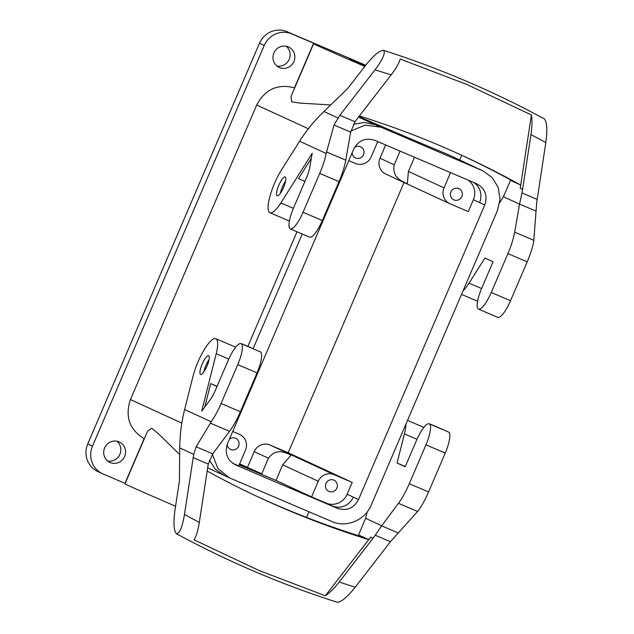 <?xml version="1.0" encoding="UTF-8"?>
<svg xmlns="http://www.w3.org/2000/svg" width="634" height="634" viewBox="0 0 634 634"><rect width="100%" height="100%" fill="white"/><g stroke="black" fill="none" stroke-linecap="round" stroke-linejoin="round"><path stroke-width="0.95" d="M239.486 464.191L261.771 473.828L239.628 463.866M404.024 182.489L288.185 452.755L352.219 482.403L334.023 474.652A12.276 11.872 114.8 0 0 318.268 481.277L282.685 464.809L290.8 455.402L289.445 454.269C287.535 454.063 276.725 446.661 268.459 458.216L261.771 473.828M282.685 464.809L275.996 480.421L239.184 464.896M147.548 431.215L124.977 483.877A90.036 0.682 23.2 0 0 175.57 506.249M125.183 483.401A122.782 0.927 23.2 0 0 124.977 483.306L144.1 438.688C129.391 429.575 124.843 416.53 130.453 399.555L256.691 105.03C265.115 89.251 277.708 83.522 294.477 87.825L313.608 43.207A122.782 0.927 -156.8 0 1 317.024 44.919A122.782 0.927 -156.8 0 1 315.05 44.261A90.036 0.682 -156.8 0 0 313.608 43.778A90.036 0.682 -156.8 0 0 364.796 66.404M313.608 43.207L291.767 33.895A21.485 20.771 114.8 0 0 264.196 45.497L92.493 446.106A21.485 20.771 -65.2 0 0 102.573 473.749A21.485 20.771 -65.2 0 0 103.144 474.002L124.977 483.306M288.185 452.755L269.981 444.997A12.276 11.872 114.8 0 0 254.226 451.63L247.537 467.242M232.718 431.469L239.383 434.306A12.276 11.872 114.8 0 1 239.7 434.449A12.276 11.872 114.8 0 1 245.461 450.251L238.772 465.855L232.607 463.232M102.573 473.749L97.834 471.553A21.485 20.771 -65.2 0 1 87.754 443.911L259.449 43.302A21.485 20.771 -65.2 0 1 287.028 31.7L365.699 65.231M105.941 459.238A11.253 10.881 114.8 0 0 123.131 459.032A11.253 10.881 114.8 0 0 119.358 441.993A11.253 10.881 114.8 0 0 105.941 459.238M275.227 64.272A11.253 10.881 114.8 0 0 292.417 64.066A11.253 10.881 114.8 0 0 288.644 47.027A11.253 10.881 114.8 0 0 275.227 64.272M227.17 444.466A6.142 5.936 114.8 0 0 237.766 447.604A6.142 5.936 114.8 0 0 229.397 439.211M365.01 66.118L349.342 59.089L365.374 65.651M353.503 124.288L364.423 122.425L375.154 124.716L483.084 170.926L492.269 177.663L498.213 187.49L500.044 198.973L497.508 210.425L371.27 504.957C365.184 520.189 346.307 528.13 331.875 521.528L229.159 477.735L217.795 468.312L212.406 454.348M291.038 96.431L291.64 101.844L299.85 103.096L330.71 104.943M247.862 346.378L296.981 231.775M358.852 116.656A90.036 0.682 23.2 0 0 447.786 154.434L477.061 168.153M477.917 168.541L447.786 154.434M414.509 157.256L408.439 171.402L407.337 183.495L405.657 183.115C404.262 181.72 391.535 178.796 394.213 164.816L379.98 158.231L385.662 144.964M400.086 151.106L394.213 164.816M468.257 180.167A16.373 15.826 114.8 0 1 473.376 199.726L468.304 211.574L450.1 203.815A12.276 11.872 114.8 0 1 449.775 203.672L385.741 174.025A12.276 11.872 -65.2 0 1 379.98 158.231M450.552 172.622L444.014 187.878A12.276 11.872 114.8 0 0 449.775 203.672M451.614 198.085A6.142 5.936 114.8 0 0 460.989 197.966A6.142 5.936 114.8 0 0 458.937 188.678A6.142 5.936 114.8 0 0 451.614 198.085M377.753 141.588L371.215 156.844A12.276 11.872 -65.2 0 1 355.46 163.477L348.795 160.632M352.108 152.897A6.142 5.936 114.8 0 0 362.711 156.075A6.142 5.936 114.8 0 0 354.493 147.563M289.397 221.02A28.649 7.315 113.1 0 1 289.247 220.965L269.949 212.739A28.649 7.315 -66.9 0 0 280.838 202.943L312.213 153.325L309.796 167.178A16.373 4.176 113.1 0 1 306.42 177.908L293.566 207.897A20.462 5.223 -66.9 0 0 290.285 228.914A20.462 5.223 -66.9 0 0 303.052 212.287L319.718 173.407A32.738 8.361 -66.9 0 0 326.177 153.523L299.613 141.224L281.536 169.825A28.649 7.315 -66.9 0 0 269.878 196.556A28.649 7.315 -66.9 0 0 269.949 212.739M290.285 228.914L309.582 237.14A20.462 5.223 113.1 0 0 322.349 220.513L339.008 181.633A32.738 8.361 113.1 0 0 345.768 160.164L350.665 132.094L355.032 121.783A57.298 55.396 -65.2 0 1 357.132 118.891A57.298 55.396 -65.2 0 1 357.188 118.812L391.091 74.97C395.965 68.599 399 63.289 400.197 59.033L466.886 84.488L531.411 114.96C532.283 120.095 532.132 126.634 530.959 134.59L522.614 189.32A57.298 55.396 -65.2 0 1 522.598 189.415A57.298 55.396 -65.2 0 1 521.948 192.926L519.547 204.172L503.444 196.722L510.544 180.341L515.902 182.822A929.571 898.727 114.8 0 0 462.551 155.647M311.334 158.365L298.551 178.582L304.875 181.506M463.042 290.832A28.649 7.315 -66.9 0 0 469.025 283.16L484.923 258.022L493.046 261.779L481.761 288.113A20.462 5.223 -66.9 0 0 478.48 309.13L497.769 317.357A20.462 5.223 -66.9 0 0 510.536 300.722L527.203 261.85A32.738 8.361 -66.9 0 0 533.662 241.958L536.705 202.698L545.795 142.602C547.522 129.724 547.039 121.823 544.329 118.875L544.408 118.915C492.911 91.027 439.267 68.163 383.467 50.316L383.625 50.379C379.703 50.276 373.672 55.293 365.549 65.429L347.606 88.625L323.934 111.489C314.464 120.65 306.357 130.564 299.613 141.224M350.665 132.094L334.031 125.001L326.177 153.523M277.161 195.787A10.231 2.615 113.1 0 1 278.794 185.334A10.231 2.615 113.1 0 1 285.197 176.973A10.231 2.615 113.1 0 1 285.213 176.981A10.231 2.615 113.1 0 1 283.572 187.434A10.231 2.615 113.1 0 1 277.169 195.795A10.231 2.615 113.1 0 1 277.161 195.787M285.625 181.015A10.231 2.615 -66.9 0 0 280.387 193.307M336.147 481.935A6.142 5.936 -65.2 0 1 328.832 491.342A6.142 5.936 -65.2 0 1 326.772 482.046A6.142 5.936 -65.2 0 1 336.147 481.935M405.895 424.17A28.649 7.315 -66.9 0 1 404.413 433.925L397.058 463.026L405.181 466.782L416.467 440.456A20.462 5.223 -66.9 0 1 429.234 423.829L434.417 426.04A20.462 5.223 113.1 0 1 434.456 426.056L430.541 424.241A16.373 4.176 -66.9 0 0 430.51 424.225A16.373 4.176 -66.9 0 0 429.971 424.138M367.244 511.812L365.596 518.335L358.567 534.93L368.663 539.605A57.298 55.396 114.8 0 0 370.716 537.101L325.329 595.778C329.609 592.956 334.229 588.376 339.182 582.044L373.085 538.195L370.716 537.101M429.234 423.829A20.462 5.223 -66.9 0 1 425.953 444.846L409.287 483.726A32.738 8.361 -66.9 0 1 398.453 503.301L381.708 525.792L365.596 518.335M397.058 463.026L405.284 466.529M407.511 420.405L423.322 427.142A28.649 7.315 113.1 0 1 423.821 427.451M358.194 535.611L358.567 534.93M373.085 538.195A57.298 55.396 -65.2 0 0 373.141 538.123A57.298 55.396 -65.2 0 0 375.241 535.231L381.652 525.863L398.287 532.956L418.678 510.235A32.738 8.361 113.1 0 0 428.584 491.944L445.242 453.072A20.462 5.223 113.1 0 0 448.523 432.047L439.457 428.037A16.373 4.176 113.1 0 1 439.457 428.037L430.541 424.241L439.425 428.029A16.373 4.176 113.1 0 0 439.394 428.013M522.614 189.32L520.245 188.227A57.298 55.396 114.8 0 0 520.641 185.017A929.571 898.727 114.8 0 0 464.92 156.741A929.571 898.727 114.8 0 0 440.551 145.915A929.571 898.727 114.8 0 0 359.367 115.99M520.245 188.227L531.411 114.96M520.641 185.017L515.902 182.822M499.727 202.603L503.444 196.722M527.203 261.85L507.913 253.624A32.738 8.361 -66.9 0 0 514.665 232.155L519.547 204.172M507.913 253.624L491.247 292.504A20.462 5.223 -66.9 0 1 478.48 309.13M207.144 471.046A929.571 898.727 114.8 0 0 260.606 498.07A929.571 898.727 114.8 0 0 284.975 508.904A929.571 898.727 114.8 0 0 368.663 539.605M325.329 595.778L258.648 570.331L194.115 539.851C196.334 536.15 198.062 530.341 199.314 522.424L207.659 467.686A57.298 55.396 -65.2 0 1 207.675 467.599A57.298 55.396 -65.2 0 1 208.324 464.088L212.747 453.873L229.556 431.31A32.738 8.361 113.1 0 0 240.389 411.735L257.055 372.855A20.462 5.223 113.1 0 0 260.328 351.83L255.161 349.627M216.218 353.717L201.707 411.149L210.005 400.014A16.373 4.176 113.1 0 0 215.417 390.227L228.272 360.239A20.462 5.223 113.1 0 1 241.039 343.612A20.462 5.223 113.1 0 1 237.758 364.629L221.1 403.509A32.738 8.361 113.1 0 1 211.193 421.8L196.112 446.78L193.711 454.388L184.478 514.412C182.323 527.084 179.644 533.527 176.458 533.741C173.748 530.801 173.264 522.891 174.992 510.021L179.414 481.055L179.739 447.913C179.882 434.647 181.514 421.84 184.629 409.501L192.99 376.406A28.649 7.315 113.1 0 1 204.219 349.691A28.649 7.315 113.1 0 1 215.837 338.707A28.649 7.315 113.1 0 1 216.218 353.717L228.787 359.074M176.458 533.741L176.379 533.701C227.875 561.589 281.52 584.461 337.32 602.3L337.161 602.237C341.084 602.34 347.115 597.323 355.238 587.195A978.682 946.213 -65.2 0 1 339.182 582.044M241.039 343.612L246.23 345.823A20.462 5.223 113.1 0 1 246.261 345.839L255.185 349.643L246.261 345.839M204.758 407.052L210.686 383.586L217.097 386.32M210.686 383.586L217.01 386.518M203.807 371.984A10.231 2.615 113.1 0 1 209.046 359.692M200.566 374.464A10.231 2.615 113.1 0 1 202.222 363.987A10.231 2.615 113.1 0 1 208.618 355.65A10.231 2.615 113.1 0 1 208.641 355.658A10.231 2.615 113.1 0 1 206.985 366.127A10.231 2.615 113.1 0 1 200.59 374.472A10.231 2.615 113.1 0 1 200.566 374.464M241.776 343.921A16.373 4.176 113.1 0 1 242.315 344.008A16.373 4.176 113.1 0 1 242.346 344.024M215.837 338.707L235.127 346.925A28.649 7.315 113.1 0 1 235.626 347.242M258.236 496.969A929.571 898.727 114.8 0 0 280.236 506.709A929.571 898.727 114.8 0 0 363.924 537.41M398.287 532.956L390.417 541.698L355.238 587.195M461.52 294.39L477.434 301.174A28.649 7.315 -66.9 0 0 477.592 301.237M334.031 125.001L339.856 115.309L375.035 69.819A978.682 946.213 -65.2 0 1 391.091 74.97M383.625 50.379C385.599 53.01 382.738 59.485 375.035 69.819M286.132 46.227A11.253 10.881 -65.2 0 1 276.955 66.055M116.854 441.193A11.253 10.881 -65.2 0 1 107.669 461.021M147.579 431.136L151.669 428.219L157.977 433.339L179.676 454.546M209.418 460.26L215.306 469.176L224.737 475.674M477.988 168.573L477.077 168.161M318.268 481.277L311.571 496.89L326.138 503.095A16.373 15.826 114.8 0 0 347.147 494.258L352.219 482.403M311.571 496.89L275.996 480.421M353.717 149.141L227.487 443.673C224.428 453.175 227.131 460.26 235.594 464.92L337.518 508.365C346.743 511.242 353.748 508.294 358.527 499.529L484.764 204.996C487.815 195.486 485.113 188.401 476.649 183.741L374.726 140.296C365.501 137.419 358.503 140.368 353.717 149.141M350.887 131.008L365.224 125.08L380.392 127.141M253.124 348.684L302.267 234.025M477.085 183.931L476.649 183.741M235.166 464.73L234.738 464.524M268.459 458.216L254.226 451.63M92.493 446.106L87.754 443.911M291.767 33.895L287.028 31.7M264.196 45.497L259.449 43.302M256.691 105.03L308.401 128.742M358.519 117.092L375.169 124.724M181.823 423.124L130.453 399.555M293.391 208.301L280.838 202.943M345.768 160.164L326.478 151.946M339.008 181.633L319.718 173.407M322.349 220.513L303.052 212.287M304.352 234.913L295.436 231.109M404.413 433.925L416.974 439.283M398.453 503.301L417.743 511.519M409.287 483.726L428.584 491.944M425.953 444.846L445.242 453.072M434.456 426.056L443.372 429.852M537.133 199.401L521.948 192.926M536.198 211.177L519.563 204.085M530.959 134.59A978.682 946.213 -65.2 0 1 545.795 142.602M533.955 240.373L514.665 232.155M510.536 300.722L491.247 292.504M492.547 315.13L483.631 311.326M481.586 288.51L469.025 283.16M193.14 457.613L208.324 464.088M196.112 446.78L212.747 453.873M199.314 522.424A978.682 946.213 -65.2 0 1 184.478 514.412M193.711 454.388L179.739 447.913M211.193 421.8L184.629 409.501M221.1 403.509L240.389 411.735M210.266 423.092L229.556 431.31M237.758 364.629L257.055 372.855M375.241 535.231L390.417 541.698M355.032 121.783L339.856 115.309M337.906 117.956L323.934 111.489M444.014 187.878L408.439 171.402M334.023 474.652L269.981 444.997M473.376 199.726L479.55 202.579A16.373 15.826 114.8 0 0 473.495 182.394M326.138 503.095L332.303 505.948A16.373 15.826 114.8 0 0 353.312 497.111L347.147 494.258M353.312 497.111L358.527 499.529M479.55 202.579L484.764 204.996M332.303 505.948L337.518 508.365M375.154 124.716L380.368 127.133M459.705 160.006L461.734 155.275M290.998 96.519L313.608 43.778M242.315 344.008L251.23 347.812M207.635 467.844L223.984 475.341M306.523 517.407L308.948 511.757M229.159 477.735L223.945 475.318M483.084 170.926L477.87 168.517"/></g></svg>
